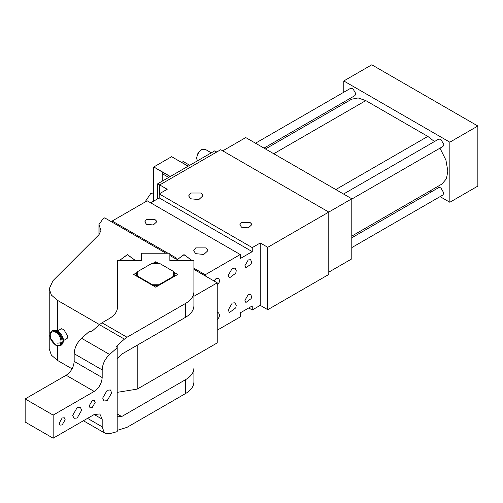 <?xml version="1.0" encoding="UTF-8"?>
<svg xmlns="http://www.w3.org/2000/svg" width="503" height="503" viewBox="0 0 503 503"><rect width="100%" height="100%" fill="white"/><g stroke="black" fill="none" stroke-linecap="round" stroke-linejoin="round"><path stroke-width="0.75" d="M144.895 202.149L150.705 193.598L153.704 192.794M170.316 176.496L153.805 166.971L163.613 172.862M153.805 166.971L171.617 156.685L188.122 166.216M153.704 201.106L153.704 167.141M50.834 338.833L55.663 344.926C62.762 349.371 62.762 335.966 55.663 332.219C50.853 330.817 49.244 333.017 50.834 338.833M62.114 342.612L57.663 343.197M65.943 339.173L67.245 338.274L67.742 336.306L63.667 329.245L60.781 328.962L60.285 329.371M165.94 253.223L104.687 217.856L103.084 218.78L98.94 224.552L100.914 230.55L99.022 234.637L53.016 280.643L49.225 288.81L51.375 295.06L57.512 300.36L99.5 324.605M72.074 368.837L57.512 360.431L51.375 355.131L49.225 348.881L49.225 288.81M193.906 296.305L217.233 282.837L217.233 342.908L137.2 389.115L117.193 392.359M217.233 282.837L193.906 269.369M159.709 193.598L159.709 184.934L167.21 189.266L159.212 193.881L159.212 197.924L150.705 202.835M205.23 275.902L205.23 274.751L240.245 254.531L147.203 200.816L112.188 221.031L112.188 222.188M217.233 330.201L240.245 316.915L240.245 312.872L252.248 305.937L252.248 309.98L260.252 305.359L260.252 242.98L267.759 247.313L328.786 212.077L220.735 149.699L159.709 184.934L157.709 183.777L214.731 150.856L216.736 152.007M159.212 193.881L252.248 247.602L252.248 251.645L240.245 258.573L240.245 254.531M252.248 251.645L159.212 197.924M205.23 274.751L193.906 268.212M176.754 258.303L169.857 254.323M167.945 253.223L112.188 221.031M207.513 249.626L205.727 247.891L195.724 247.891L193.655 250.777L195.724 253.663L203.828 254.449L207.802 250.777L207.513 249.626M156.389 220.936L154.893 219.478L146.518 219.478L144.782 221.898L146.518 224.319L153.302 224.973L156.628 221.898L156.389 220.936M176.302 259.202L169.857 255.48M248.746 307.962L252.248 309.98M252.248 247.602L260.252 242.98M236.24 270.702L235.756 273.204L229.412 277.914L228.243 275.323L232.241 268.395L235.071 268.112L236.24 270.702M236.24 305.359L235.756 307.861L229.412 312.57L228.243 309.98L232.241 303.051L235.071 302.768L236.24 305.359M217.233 312.677L218.585 312.841L219.56 314.991L219.151 317.072L217.233 319.996M213.882 280.9L216.233 278.417L218.585 278.184L219.56 280.334L219.151 282.416L217.233 285.339M251.575 296.512L251.167 298.587L245.898 302.504L244.923 300.348L248.249 294.588L250.601 294.356L251.575 296.512M251.575 261.856L251.167 263.93L245.898 267.848L244.923 265.691L248.249 259.932L250.601 259.699L251.575 261.856M260.252 305.359L267.759 309.691L267.759 247.313M267.759 309.691L328.786 274.462L328.786 212.077L351.792 198.792L351.792 258.863L328.786 272.148M202.514 194.755L200.728 193.02L190.725 193.02L188.65 195.906L190.725 198.792L198.83 199.578L202.797 195.906L202.514 194.755M251.431 223.822L249.934 222.364L241.559 222.364L239.824 224.784L241.559 227.205L248.344 227.859L251.67 224.784L251.431 223.822M222.735 150.856L245.747 137.571L351.792 198.792M351.792 237.793L438.71 187.613L440.835 187.82L443.835 193.02L442.954 194.963L351.792 247.595M343.549 194.032L438.71 139.092L440.835 139.3L443.835 144.499L442.954 146.442L351.792 199.075M255.511 143.204L350.673 88.264L352.792 88.471L355.797 93.671L354.917 95.614L264 148.102M351.654 99.204L358.149 97.947L365.8 100.6L427.827 136.414L434.46 141.544M439.974 148.165L445.922 160.092L447.84 171.07L446.431 178.76L441.974 184.023L351.792 236.089M343.788 103.737L343.788 102.04M343.788 92.238L343.788 80.964L449.839 142.192L449.839 202.263L440.075 196.623M431.587 191.725L430.115 190.87M343.788 80.964L371.805 64.793L477.85 126.014L477.85 186.085L449.839 202.263M449.839 142.192L477.85 126.014M151.636 284.239L152.535 285.333L158.885 285.333L159.784 284.239L173.642 276.235L173.642 271.532L159.784 263.528L151.636 263.528L137.772 271.532L137.772 276.235L151.636 284.239L159.784 284.239M137.772 271.532L136.873 272.626L136.609 274.462L136.873 276.292L137.772 276.235M173.642 276.235L174.541 276.292L174.805 274.462L174.541 272.626L173.642 271.532M157.709 198.792L157.709 183.777M168.712 177.421L162.211 173.667L163.714 172.799L170.215 176.553M162.211 181.174L162.211 173.667M188.223 166.16L181.721 162.406L183.218 161.538L189.725 165.292M59.165 423.193L60.046 425.136L62.165 424.922L65.17 419.728L64.29 417.786L62.165 417.993L59.165 423.193M81.675 410.197L77.173 417.993L73.991 418.307L72.671 415.396L77.173 407.593L80.354 407.279L81.675 410.197M89.176 405.864L90.056 407.807L92.181 407.593L95.18 402.4L94.3 400.457L92.181 400.665L89.176 405.864M111.691 392.868L107.189 400.665L104.002 400.979L102.681 398.068L107.189 390.271L110.371 389.951L111.691 392.868M117.193 416.805L121.695 416.547L185.62 379.639C191.039 376.414 193.8 372.566 193.906 368.089L193.906 381.953C193.8 386.43 191.039 390.278 185.62 393.503L127.014 427.343L117.193 430.379M94.18 414.529L99.839 413.969L102.184 419.15L94.18 414.529L53.161 438.207L25.15 422.036L25.15 398.929L66.17 375.251L94.18 391.422C99.041 388.065 101.707 383.443 102.184 377.558L74.174 361.387C73.696 367.272 71.024 371.893 66.17 375.251M87.547 418.358L102.184 426.808L102.184 419.15M102.184 426.808L104.253 432.643L105.114 433.284L109.597 433.68L117.193 431.649L117.193 413.95L121.695 416.547M193.906 381.953L193.906 368.089M74.174 361.387L74.174 353.728L102.184 369.906C102.486 364.09 104.957 358.941 109.597 354.464L81.587 338.293C76.94 342.769 74.469 347.913 74.174 353.728M81.587 338.293L89.176 331.559L92.181 331.093L99.412 324.68L124.423 339.123L127.014 337.236L102.002 322.794L99.412 324.68M124.423 339.123L117.193 345.536L116.577 346.73L117.193 347.73L117.193 413.95M117.193 345.536L117.193 347.73L109.597 354.464M102.184 369.906L102.184 377.558M94.18 391.422L53.161 415.107L53.161 438.207M117.193 359.117L121.695 354.169L185.62 317.261C191.039 314.035 193.8 310.181 193.906 305.711L193.906 274.437M141.557 253.223L141.557 260.573L141.557 253.223L169.857 253.223L169.857 260.573L193.906 260.573L193.906 291.847C193.8 296.324 191.039 300.172 185.62 303.397L127.014 337.236M53.161 415.107L25.15 398.929M174.541 272.626L177.716 274.462L155.71 287.169L133.697 274.462L136.873 272.626M152.868 263.39L155.71 261.755L155.71 263.264M155.71 261.755L158.546 263.39M169.857 253.223L169.857 260.573M102.002 322.794L109.22 318.625C114.634 315.4 117.4 311.552 117.507 307.075L117.507 260.573L141.557 260.573M193.906 291.847L193.906 305.711M56.166 331.351L51.922 330.93L50.457 332.584C49.715 335.589 48.917 339.544 55.808 345.253L60.41 345.636L62.165 341.751C61.787 337.35 59.782 333.885 56.166 331.351M52.922 330.358L57.518 330.741C61.573 333.502 66.163 340.6 61.41 345.058L63.164 341.172L62.435 337.425L57.166 330.773L52.922 330.358L51.922 330.93M57.512 360.431L57.512 345.957M57.512 330.735L57.512 300.36M137.2 389.115L137.2 345.215M99.927 233.549L99.927 227.551M335.79 189.549L427.827 136.414M273.758 153.742L365.8 100.6M197.396 160.866L196.723 158.363C197.044 154.698 198.71 151.805 201.728 149.699L205.268 149.347L211.304 152.837M127.41 254.738L135.489 260.573L127.41 254.606L119.33 260.573L127.41 254.738M184.004 254.738L192.077 260.573L184.004 254.606L175.924 260.573L184.004 254.738M185.62 393.503L185.62 379.639M185.62 303.397L185.62 317.261M61.41 345.058L60.41 345.636M57.713 330.855L61.385 328.736M67.05 338.538L63.372 340.657M98.94 224.552L98.94 234.719M265.471 148.957L351.654 99.198M174.805 276.141L174.805 274.462M136.609 276.141L136.609 274.462M197.365 160.885L196.516 158.049L197.931 153.289L201.376 149.661L205.268 149.347M83.404 420.747L105.114 433.284"/></g></svg>
